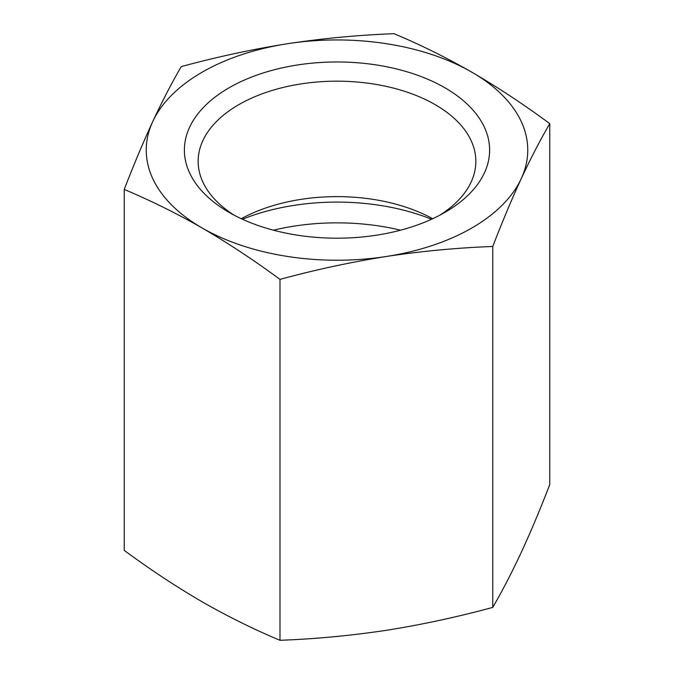 <?xml version="1.0" encoding="UTF-8"?>
<svg xmlns="http://www.w3.org/2000/svg" width="674" height="674" viewBox="0 0 674 674"><rect width="100%" height="100%" fill="white"/><g stroke="black" fill="none" stroke-linecap="round" stroke-linejoin="round"><path stroke-width="1.01" d="M394.012 33.7C419.75 44.417 445.708 57.248 471.893 72.211C497.859 87.359 523.824 104.495 549.773 123.628C540.27 139.939 530.767 158.264 521.263 178.593C511.768 199.209 502.265 221.839 492.761 246.473C457.301 247.796 421.84 251.132 386.371 256.474C350.91 262.102 315.449 269.743 279.988 279.39C254.25 260.383 228.292 243.247 202.107 227.964C176.141 213.127 150.176 200.296 124.227 189.461C133.73 164.827 143.233 142.197 152.737 121.581C162.232 101.252 171.735 82.927 181.239 66.616C216.699 56.97 252.16 49.328 287.63 43.7C323.09 38.359 358.551 35.023 394.012 33.7M287.63 43.7A190.767 110.14 180 0 1 471.893 72.211A190.767 110.14 180 0 1 521.263 178.593A190.767 110.14 180 0 1 386.371 256.474A190.767 110.14 180 0 1 202.107 227.964A190.767 110.14 180 0 1 152.737 121.581A190.767 110.14 180 0 1 287.63 43.7M444.916 87.78A152.61 88.109 180 0 1 444.916 212.386A152.61 88.109 180 0 1 229.084 212.386A152.61 88.109 180 0 1 229.084 87.78A152.61 88.109 180 0 1 444.916 87.78M124.227 189.461L124.227 550.372C149.965 569.378 175.922 586.515 202.107 601.789C228.073 616.634 254.039 629.465 279.988 640.3C315.449 638.977 350.91 635.641 386.371 630.3C421.84 624.672 457.301 617.03 492.761 607.384C502.265 591.073 511.768 572.748 521.263 552.419C530.767 531.803 540.27 509.173 549.773 484.539L549.773 123.628M492.761 607.384L492.761 246.473M279.988 640.3L279.988 279.39M234.181 215.2A138.844 80.155 180 0 1 198.156 161.33A138.844 80.155 180 0 1 283.872 87.275A138.844 80.155 180 0 1 435.177 104.655A138.844 80.155 180 0 1 475.844 161.33A138.844 80.155 180 0 1 439.819 215.2M241.275 218.713A138.844 80.155 180 0 1 432.725 218.713M242.438 219.244A165.332 95.455 180 0 1 431.562 219.244M273.442 230.188A165.332 95.455 180 0 1 400.558 230.188"/></g></svg>
